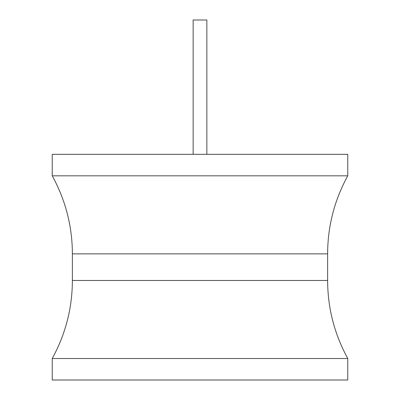 <?xml version="1.0" encoding="UTF-8"?>
<svg xmlns="http://www.w3.org/2000/svg" width="400" height="400" viewBox="0 0 400 400"><rect width="100%" height="100%" fill="white"/><g stroke="black" fill="none" stroke-linecap="round" stroke-linejoin="round"><path stroke-width="0.6" d="M52.24 154.33L347.76 154.33L347.76 175.82L52.24 175.82L52.24 154.33M347.76 358.505L52.24 358.505L52.24 380L347.76 380L347.76 358.505C334.44 334.2 327.725 308.185 327.61 280.47L72.39 280.47C72.275 308.185 65.56 334.2 52.24 358.505M193.15 154.33L193.15 20L206.85 20L206.85 154.33M52.24 175.82C65.56 200.13 72.275 226.14 72.39 253.86L327.61 253.86L327.61 280.47M72.39 253.86L72.39 280.47M327.61 253.86C327.725 226.14 334.44 200.13 347.76 175.82"/></g></svg>
